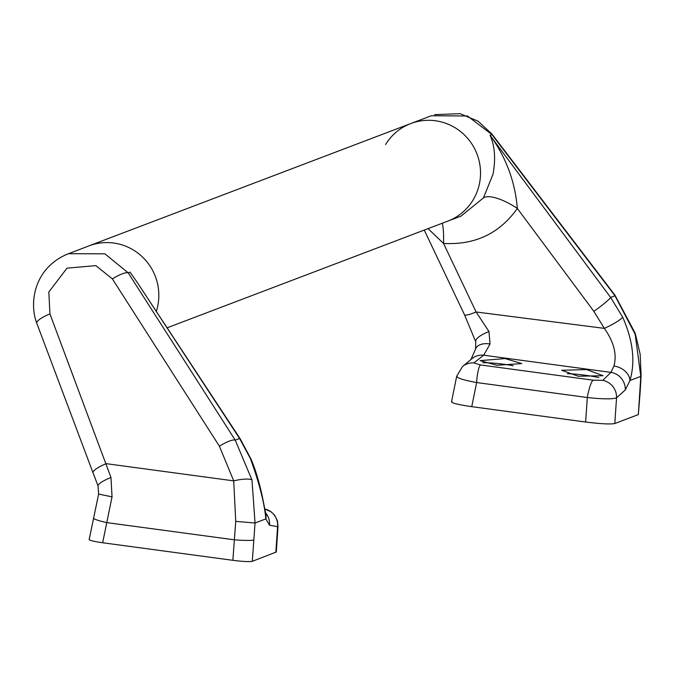 <?xml version="1.0" encoding="UTF-8"?>
<svg xmlns="http://www.w3.org/2000/svg" width="675" height="675" viewBox="0 0 675 675"><rect width="100%" height="100%" fill="white"/><g stroke="black" fill="none" stroke-linecap="round" stroke-linejoin="round"><path stroke-width="1.01" d="M482.836 362.737A20.874 1.974 -173.3 0 1 504.436 364.34A20.874 1.974 -173.3 0 1 513.219 365.74M505.111 358.568L521.792 363.58L496.825 365.259L480.102 360.627L505.111 358.568M598.784 377.612A20.874 1.974 6.7 0 0 585.858 375.317A20.874 1.974 6.7 0 0 567.481 373.705M586.541 369.546L603.079 375.713L578.256 376.237L561.684 370.297L586.541 369.546M167.122 327.822L447.82 221.122A52.178 51.114 -110.8 0 0 480.17 179.213A52.178 51.114 -110.8 0 0 410.738 123.567A52.178 51.114 -110.8 0 0 385.585 144.543M492.978 174.344C495.847 158.979 494.868 145.96 490.058 135.278C506.014 157.216 515.101 181.6 517.337 208.44A33.396 11.121 33.2 0 0 483.418 197.927L492.978 174.344M639.79 393.238A16.698 1.426 3.9 0 0 640.086 393.002L638.347 414.585L640.794 376.38L629.969 380.498C635.47 361.69 633.023 340.554 622.637 317.107L610.63 297.43L490.058 135.278L491.923 134.578L467.48 115.999L431.325 115.746M625.261 389.973A16.698 16.116 -132.1 0 0 610.951 372.381L613.929 366.036A16.698 12.884 -162.2 0 1 629.969 380.498L625.261 389.973L616.545 397.853L614.807 423.529L638.347 414.585M614.807 423.529C610.411 424.398 600.691 423.892 585.638 422.018L587.301 397.516L476.626 382.539C462.122 379.865 455.633 377.603 457.169 375.756M451.507 401.92L456.688 376.27L462.535 366.491A16.698 16.073 50.2 0 1 473.842 362.914L480.431 364.93A16.698 3.054 -85.7 0 0 476.626 382.539L471.757 406.662L585.638 422.018M471.757 406.662C457.279 404.553 450.672 402.857 451.955 401.566M480.431 364.93L593.021 380.168L602.792 380.354L610.951 372.381L483.705 355.202L473.842 362.914M470.998 359.438L475.605 348.975A16.698 10.024 19.9 0 1 475.605 348.967L475.765 341.828L464.493 314.769A16.698 2.59 -25.4 0 0 476.111 311.985L604.344 328.362L593.857 311.344L517.337 208.44C499.568 233.508 474.964 245.168 443.526 243.422L428.043 228.639M65.635 254.846L89.041 245.852A52.178 51.114 -110.8 0 1 158.473 301.489A52.178 51.114 -110.8 0 1 156.313 311.42A52.178 51.114 -110.8 0 0 158.473 301.489A52.178 51.114 -110.8 0 0 89.041 245.852L410.738 123.567A52.178 51.114 -110.8 0 1 480.17 179.213A52.178 51.114 -110.8 0 1 447.82 221.122L461.084 216.084L483.418 197.927M613.929 366.036C617.11 354.502 613.913 341.947 604.344 328.362A16.698 2.481 153.4 0 0 622.637 317.107M442.285 223.222A33.396 6.345 95.2 0 1 443.526 243.422L476.111 311.985L488.978 331.56L490.033 343.997L483.705 355.202A16.698 16.082 50.2 0 0 471.867 358.72L462.535 366.491M640.086 393.002L641.107 375.865A16.698 2.869 2.9 0 1 640.794 376.38L635.192 334.327L614.992 295.768A16.698 2.582 -37.4 0 0 614.95 295.169L491.873 133.971L478.094 121.196L460.105 113.678L434.641 114.623M602.792 380.354A16.698 16.116 -132.1 0 1 616.545 397.853C612.208 399.288 602.454 399.178 587.301 397.516A16.698 2.869 -78.9 0 1 593.021 380.168M635.192 334.327A16.698 4.514 -18.5 0 0 635.242 333.323L614.95 295.169M593.857 311.344A16.698 1.536 143.4 0 0 610.63 297.43L614.992 295.768L491.923 134.578A16.698 2.582 -37.4 0 0 491.873 133.971M475.605 348.967A16.698 10.024 19.9 0 1 490.033 343.997M475.765 341.828A16.698 5.223 -19.7 0 1 488.978 331.56M219.417 446.234L112.396 278.944L95.875 265.613L67.011 268.152L48.819 292.013L49.95 313.959A16.698 4.092 159.4 0 0 36.796 323.266C29.126 303.708 33.311 267.967 68.437 253.69L104.895 253.834L128.191 272.835L235.221 440.134L251.977 479.993L255.04 523.015L252.307 561.322C249.379 561.904 242.899 561.566 232.867 560.317L235.727 521.37L233.719 480.87L219.417 446.234A16.698 4.219 -32.6 0 1 235.221 440.134L239.583 438.472L142.729 290.782M49.95 313.959L110.953 477.436L112.042 496.842L102.659 542.759L232.867 560.317M102.659 542.759C93.007 541.35 88.602 540.219 89.454 539.359M278.024 526.483L277.374 520.611L274.548 515.109L271.249 511.895L264.76 509.001A16.698 16.419 100.5 0 1 277.585 526.694L278.024 526.483L276.294 551.99L252.307 561.322M265.545 512.814A16.698 16.419 100.4 0 1 269.511 525.201L265.866 518.898C264.347 502.816 259.2 482.718 250.417 458.595L239.583 438.472A16.698 3.198 146.6 0 1 240.207 438.818L136.991 282.066L130.047 272.126L128.191 272.835A16.698 4.219 -32.6 0 0 112.396 278.944M235.727 521.37L255.04 523.015L265.866 518.898A16.698 14.453 166.1 0 0 265.714 513.523L265.849 514.148M36.796 323.266L93.091 472.981A16.698 4.092 159.4 0 1 106.245 463.674L233.719 480.87A16.698 3.898 -12.4 0 1 251.977 479.993M110.953 477.436A16.698 3.215 158.7 0 0 98.035 485.899L98.617 494.083L89.159 539.595M112.042 496.842L98.617 494.083M240.207 438.818L250.965 459.017A16.698 2.945 157.2 0 0 250.417 458.595M275.847 552.369L277.585 526.694L269.511 525.201M253.758 539.983A16.698 1.426 3.9 0 1 234.259 539.806L106.726 522.61A16.698 1.814 -168.6 0 1 93.504 518.105M410.738 123.567L431.359 115.737M641.107 375.865L640.153 354.147L635.242 333.323M464.493 314.769L424.238 230.091M93.091 472.981L98.035 485.899M250.965 459.017C255.074 468.509 258.719 480.355 261.917 494.539L265.714 513.523"/></g></svg>
